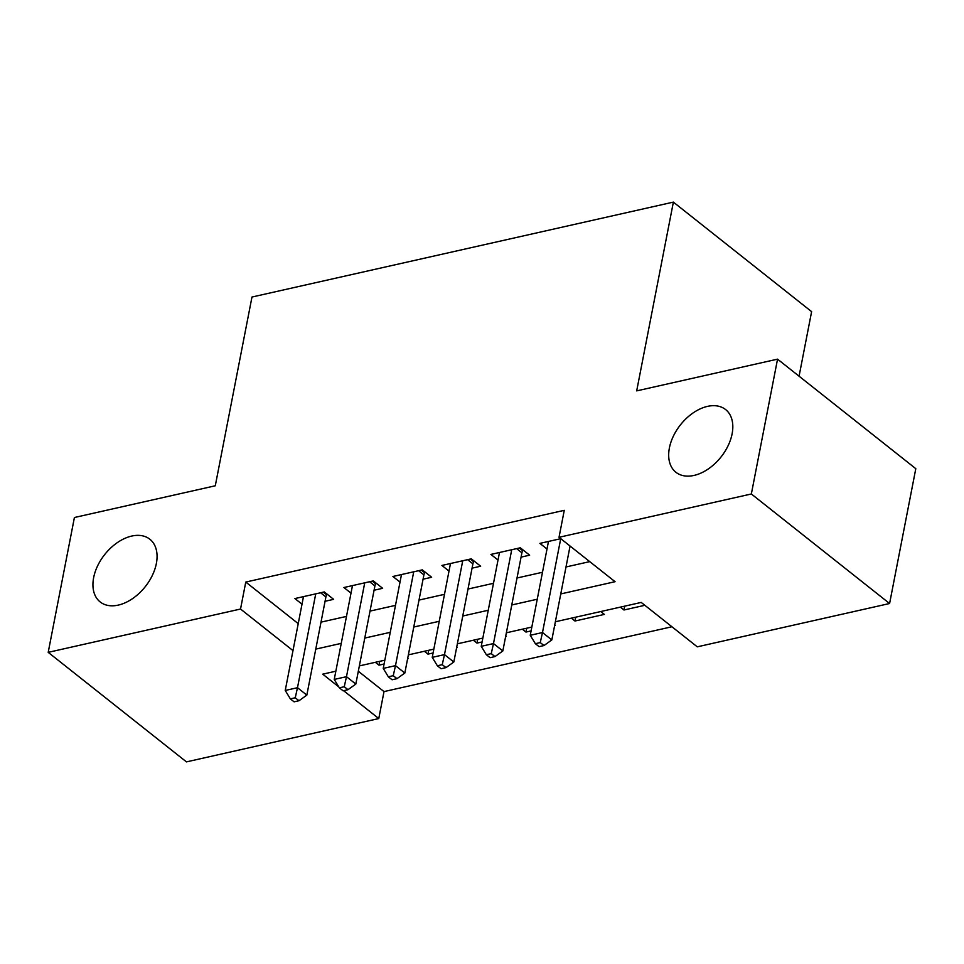 <?xml version="1.0" encoding="UTF-8"?>
<svg xmlns="http://www.w3.org/2000/svg" width="964" height="964" viewBox="0 0 964 964"><rect width="100%" height="100%" fill="white"/><g stroke="black" fill="none" stroke-linecap="round" stroke-linejoin="round"><path stroke-width="1.45" d="M156.361 563.518A40.006 25.871 128.4 0 1 132.526 598.644A40.006 25.871 128.4 0 1 100.16 601.934A40.006 25.871 128.4 0 1 93.641 577.653A40.006 25.871 128.4 0 1 117.475 542.527A40.006 25.871 128.4 0 1 149.842 539.225A40.006 25.871 128.4 0 1 156.361 563.518M732.11 433.848A40.006 25.871 128.4 0 1 708.275 468.962A40.006 25.871 128.4 0 1 675.909 472.264A40.006 25.871 128.4 0 1 669.39 447.971A40.006 25.871 128.4 0 1 693.224 412.845A40.006 25.871 128.4 0 1 725.591 409.555A40.006 25.871 128.4 0 1 732.11 433.848M799.072 376.189L811.616 311.649L673.378 202.115L251.978 297.033L215.285 485.784L74.409 517.511L48.2 652.351L240.53 609.031L292.984 650.604M673.378 202.115L636.686 390.878L777.55 359.15L915.8 468.685L889.591 603.512L697.273 646.832L641.217 602.428L555.36 621.768M358.319 671.245L384.009 691.598L671.932 626.757M384.009 691.598L378.768 718.566L186.45 761.885L48.2 652.351M325.073 601.271L333.64 599.343L324.302 591.932L294.9 598.56L302.009 604.187M374.068 590.233L382.648 588.305L373.309 580.906L343.907 587.522L351.004 593.149M423.076 579.195L431.643 577.267L422.304 569.869L392.902 576.484L400.012 582.111M472.071 568.158L480.65 566.23L471.3 558.831L441.91 565.446L449.007 571.086M521.066 557.12L529.646 555.192L520.307 547.793L490.905 554.421L498.014 560.048M624.72 606.139L623.973 609.995L644.844 605.296M575.725 617.177L574.966 621.021L604.368 614.405L600.753 611.538M526.718 628.215L525.97 632.059L531.092 630.914M554.613 625.612L555.372 625.443L554.746 624.937M477.722 639.253L476.975 643.096L482.084 641.952M505.606 636.65L506.377 636.481L505.738 635.975M428.715 650.29L427.968 654.134L433.089 652.977M456.611 647.688L457.37 647.519L456.743 647.013M620.358 607.127L623.973 609.995M571.351 618.165L574.966 621.021M522.355 629.203L525.97 632.059M473.36 640.229L476.975 643.096M424.353 651.266L427.968 654.134M407.748 658.051L408.375 658.545L407.615 658.725M375.358 662.304L378.973 665.172L384.094 664.015M560.771 593.932L615.068 581.702L559.024 537.297L564.265 510.33L245.772 582.063L298.225 623.636M321.012 622.141L346.486 616.406M370.007 611.104L395.493 605.368M419.015 600.078L444.488 594.33M468.01 589.04L493.484 583.304M517.017 578.002L542.491 572.267M566.013 566.965L589.727 561.626M548.48 541.443L530.236 635.288L542.491 632.529L560.723 538.683L539.9 543.383L547.01 549.01M777.55 359.15L751.354 493.978L889.591 603.512M245.772 582.063L240.53 609.031M559.024 537.297L751.354 493.978M315.77 649.109L341.244 643.374M364.766 638.072L390.251 632.336M413.773 627.034L439.247 621.298M462.768 616.008L488.242 610.26M511.776 604.97L537.249 599.222M335.834 671.209L322.723 674.161L338.762 686.874M343.582 690.682L378.768 718.566M531.839 627.058L506.365 632.794M482.831 638.096L457.358 643.832M433.836 649.134L408.362 654.869M384.841 660.171L359.355 665.907M379.72 661.328L378.973 665.172M570.073 546.046L551.83 639.927L542.491 632.529L540.25 642.59L535.357 643.687L539.093 646.651L543.985 645.543L540.25 642.59M543.985 645.543L551.83 639.927M530.236 635.288L535.357 643.687M511.727 549.721L493.484 643.566L481.241 646.326L499.485 552.48M523.042 549.962L522.657 550.721A6.254 4.037 -51.6 0 0 521.91 552.806L502.834 650.965L493.484 643.566L491.254 653.628L486.35 654.725L490.086 657.689L494.99 656.58L491.254 653.628M494.99 656.58L502.834 650.965M481.241 646.326L486.35 654.725M462.732 560.759L444.488 654.604L432.233 657.364L450.477 563.518M474.047 561L473.649 561.759A6.254 4.037 -51.6 0 0 472.902 563.844L453.827 662.003L444.488 654.604L442.247 664.666L437.355 665.763L441.09 668.727L445.995 667.618L442.247 664.666M445.995 667.618L453.827 662.003M432.233 657.364L437.355 665.763M413.725 571.797L395.493 665.642L383.238 668.401L401.482 574.556M425.04 572.038L424.654 572.785A6.254 4.037 -51.6 0 0 423.907 574.881L404.832 673.041L395.493 665.642L393.252 675.692L388.347 676.8L392.083 679.765L396.987 678.656L393.252 675.692M396.987 678.656L404.832 673.041M383.238 668.401L388.347 676.8M364.729 582.834L346.486 676.68L334.243 679.427L352.475 585.594M376.044 583.075L375.659 583.822A6.254 4.037 -51.6 0 0 374.912 585.919L355.824 684.079L346.486 676.68L344.256 686.73L339.352 687.838L343.088 690.802L347.992 689.694L344.256 686.73M347.992 689.694L355.824 684.079M334.243 679.427L339.352 687.838M315.734 593.872L297.49 687.706L285.236 690.465L303.479 596.632M327.049 594.113L326.651 594.86A6.254 4.037 -51.6 0 0 325.904 596.957L306.829 695.116L297.49 687.706L295.249 697.767L290.357 698.876L294.092 701.828L298.985 700.732L295.249 697.767M298.985 700.732L306.829 695.116M285.236 690.465L290.357 698.876M519.259 548.022L522.657 550.721M516.62 548.624L521.91 552.806M470.263 559.06L473.649 561.759M467.624 559.662L472.902 563.844M421.256 570.098L424.654 572.785M418.617 570.7L423.907 574.881M372.261 581.135L375.659 583.822M369.622 581.726L374.912 585.919M323.265 592.173L326.651 594.86M320.626 592.764L325.904 596.957"/></g></svg>
